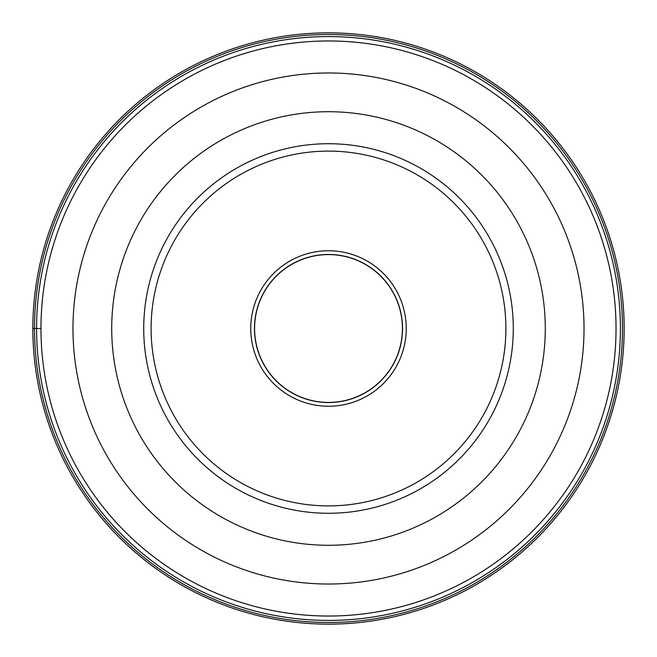 <?xml version="1.0" encoding="UTF-8"?>
<svg xmlns="http://www.w3.org/2000/svg" width="657" height="657" viewBox="0 0 657 657"><rect width="100%" height="100%" fill="white"/><g stroke="black" fill="none" stroke-linecap="round" stroke-linejoin="round"><path stroke-width="0.99" d="M624.15 328.5A295.65 295.65 0 0 1 328.5 624.15A295.65 295.65 0 0 1 32.85 328.5A295.65 295.65 0 0 0 328.5 624.15A295.65 295.65 0 0 0 624.15 328.5A295.65 295.65 0 0 0 328.5 32.85A295.65 295.65 0 0 0 32.85 328.5L36.587 328.5A291.913 291.913 0 0 0 328.5 620.413A291.913 291.913 0 0 0 620.413 328.5A291.913 291.913 0 0 0 328.5 36.587A291.913 291.913 0 0 0 36.587 328.5L40.964 328.5A287.536 287.536 0 0 0 328.5 616.036A287.536 287.536 0 0 0 616.036 328.5A287.536 287.536 0 0 0 328.5 40.964A287.536 287.536 0 0 0 40.964 328.5A287.536 287.536 0 0 0 328.5 616.036A287.536 287.536 0 0 0 616.036 328.5M406.24 328.5A77.74 77.74 0 0 1 328.5 406.24A77.74 77.74 0 0 1 250.76 328.5A77.74 77.74 0 0 1 328.5 250.76A77.74 77.74 0 0 1 406.24 328.5M143.719 328.5A184.781 184.781 0 0 0 328.5 513.281A184.781 184.781 0 0 0 513.281 328.5A184.781 184.781 0 0 0 328.5 143.719A184.781 184.781 0 0 0 143.719 328.5M254.588 328.5A73.913 73.913 0 0 1 328.5 254.588A73.913 73.913 0 0 1 402.413 328.5A73.913 73.913 0 0 1 328.5 402.413A73.913 73.913 0 0 1 254.588 328.5M254.456 328.5A74.044 74.044 0 0 1 328.5 254.456A74.044 74.044 0 0 1 402.544 328.5A74.044 74.044 0 0 1 328.5 402.544A74.044 74.044 0 0 1 254.456 328.5M622.491 328.5A293.991 293.991 0 0 1 328.5 622.491A293.991 293.991 0 0 1 34.509 328.5A293.991 293.991 0 0 1 328.5 34.509A293.991 293.991 0 0 1 622.491 328.5M505.89 328.5A177.39 177.39 0 0 0 328.5 151.11A177.39 177.39 0 0 0 151.11 328.5A177.39 177.39 0 0 0 328.5 505.89A177.39 177.39 0 0 0 505.89 328.5M545.285 328.5A216.785 216.785 0 0 0 328.5 111.715A216.785 216.785 0 0 0 111.715 328.5A216.785 216.785 0 0 0 328.5 545.285A216.785 216.785 0 0 0 545.285 328.5M72.976 328.5A255.524 255.524 0 0 1 328.5 72.976A255.524 255.524 0 0 1 584.024 328.5A255.524 255.524 0 0 1 328.5 584.024A255.524 255.524 0 0 1 72.976 328.5"/></g></svg>
